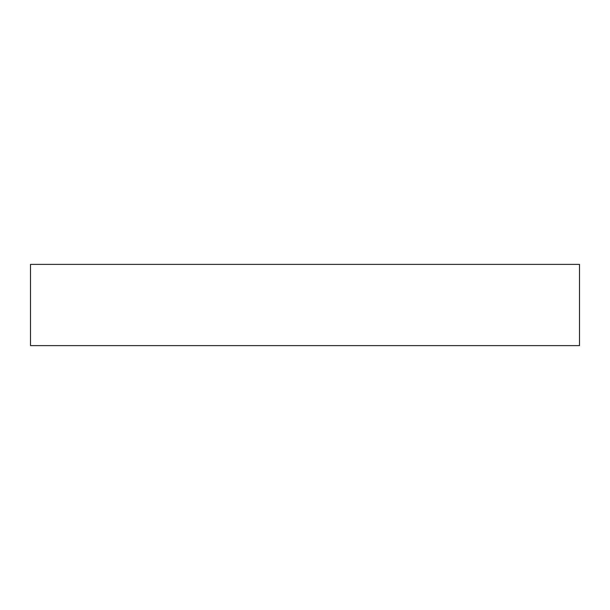 <?xml version="1.0" encoding="UTF-8"?>
<svg xmlns="http://www.w3.org/2000/svg" width="610" height="610" viewBox="0 0 610 610"><rect width="100%" height="100%" fill="white"/><g stroke="black" fill="none" stroke-linecap="round" stroke-linejoin="round"><path stroke-width="0.91" d="M30.5 264.382L30.5 345.618L579.5 345.618L579.5 264.382L30.5 264.382L579.5 264.382L579.5 345.618L30.5 345.618L30.5 264.382"/></g></svg>
